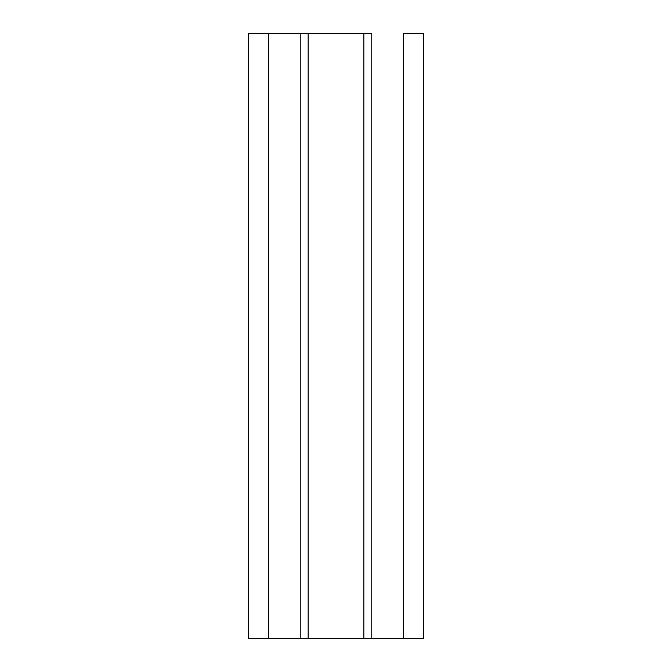 <?xml version="1.0" encoding="UTF-8"?>
<svg xmlns="http://www.w3.org/2000/svg" width="672" height="672" viewBox="0 0 672 672"><rect width="100%" height="100%" fill="white"/><g stroke="black" fill="none" stroke-linecap="round" stroke-linejoin="round"><path stroke-width="1.01" d="M371.809 33.6L363.854 33.6L363.854 638.4L371.809 638.4L371.809 33.6L371.809 638.4L423.536 638.4L423.536 33.6L423.536 638.4L403.645 638.4L403.645 33.6L403.645 638.4L363.854 638.4L363.854 33.6L300.191 33.6L300.191 638.4L308.146 638.4L308.146 33.6L308.146 638.4L363.854 638.4L300.191 638.4L300.191 33.6L268.355 33.6L268.355 638.4L300.191 638.4L268.355 638.4L268.355 33.6L248.464 33.6L248.464 638.4L268.355 638.4L248.464 638.4L248.464 33.6L371.809 33.6M423.536 33.6L403.645 33.6L423.536 33.6"/></g></svg>
